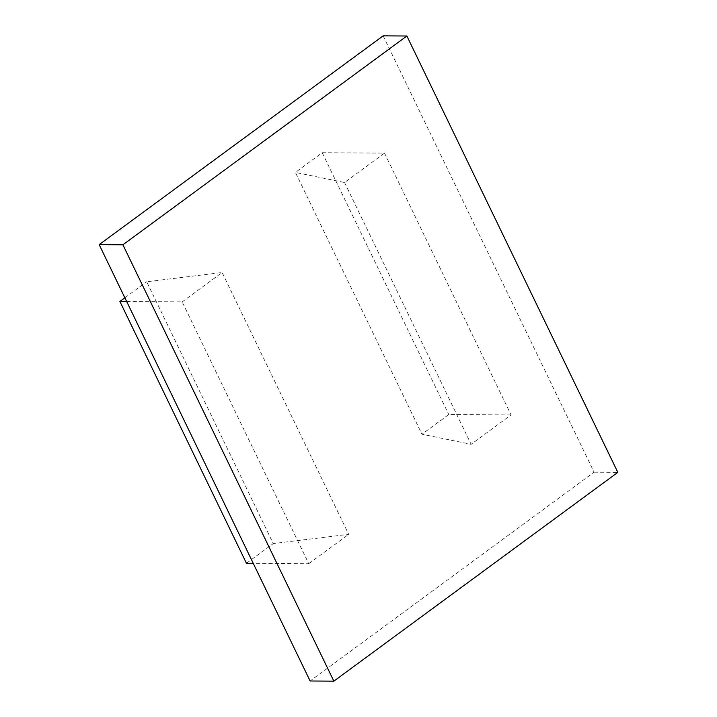 <?xml version="1.0" encoding="UTF-8"?>
<svg xmlns="http://www.w3.org/2000/svg" width="717" height="717" viewBox="0 0 717 717"><rect width="100%" height="100%" fill="white"/><g stroke="black" fill="none" stroke-linecap="round" stroke-linejoin="round"><path stroke-width="0.54" stroke-dasharray="3.58 2.69" d="M126.676 301.516L182.19 301.893L308.749 563.705L253.235 563.329M182.19 301.893L222.136 272.523L348.704 534.335L273.249 543.576L146.689 281.763L222.136 272.523M124.875 297.797L146.689 281.763M246.442 563.284L273.249 543.576M308.749 563.705L348.704 534.335M344.563 182.503L471.132 444.316L421.963 434.233L295.404 172.421L344.563 182.503L384.518 153.133L322.211 152.712L295.404 172.421M384.518 153.133L511.078 414.946L471.132 444.316M511.078 414.946L448.77 414.516L421.963 434.233M322.211 152.712L448.77 414.516M383.147 35.85L594.088 472.198L310.12 680.989M594.088 472.198L617.821 472.36"/><path stroke-width="1.08" d="M126.676 301.516L119.882 301.472L246.442 563.284L253.235 563.329M119.882 301.472L124.875 297.797M406.88 36.011L383.147 35.85L99.179 244.64L310.12 680.989L333.853 681.15L122.912 244.802L406.88 36.011L617.821 472.36L333.853 681.15M99.179 244.64L122.912 244.802"/></g></svg>
